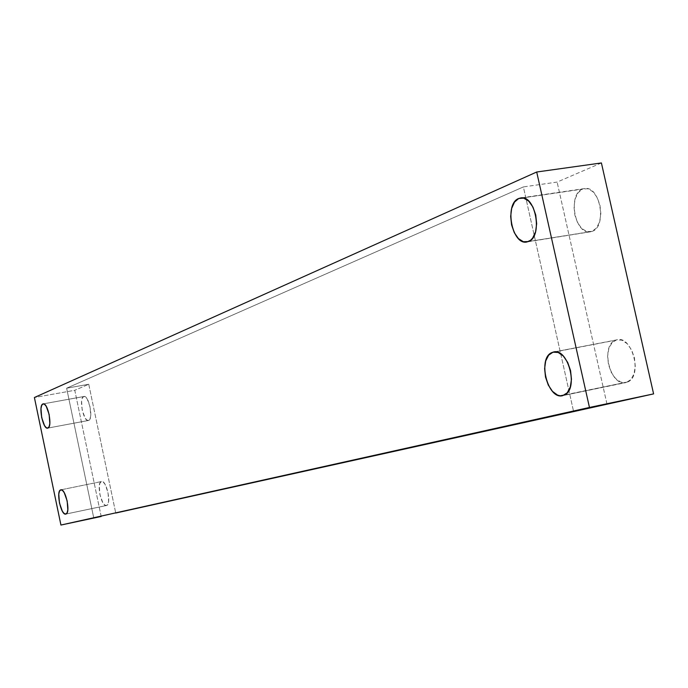<?xml version="1.0" encoding="UTF-8"?>
<svg xmlns="http://www.w3.org/2000/svg" width="688" height="688" viewBox="0 0 688 688"><rect width="100%" height="100%" fill="white"/><g stroke="black" fill="none" stroke-linecap="round" stroke-linejoin="round"><path stroke-width="0.52" stroke-dasharray="3.44 2.58" d="M88.623 420.428C93.757 419.173 88.812 394.559 83.824 396.512L43.456 403.856L83.626 396.572L82.311 398.103L81.58 401.207L82.19 410.048L85.097 417.994L86.912 420.093L88.623 420.428L89.956 418.949L90.704 415.862L90.102 406.926L87.152 398.92L85.329 396.856L83.626 396.572C78.552 398.068 83.523 422.458 88.503 420.471L47.902 428.074L88.623 420.428M60.768 489.856L101.342 481.583C96.157 482.752 101.385 507.305 106.451 505.525L107.827 504.244L108.609 501.311L108.033 492.488L105.049 484.283L103.174 482.039L101.428 481.557L100.07 482.89L99.304 485.831L99.889 494.569L102.83 502.713L104.696 504.983L106.451 505.525L65.807 514.082L106.614 505.474C111.791 504.244 106.425 479.519 101.428 481.557L60.948 489.822M592.05 231.383C607.349 226.937 600.211 185.407 584.68 188.546L522.579 197.92L582.53 189.123L578.126 192.7L575.142 198.901L573.998 206.778L574.867 215.155L577.602 222.792L581.816 228.562L586.881 231.589L592.05 231.383L596.53 227.952L599.635 221.768L600.848 213.77L599.979 205.213L597.158 197.439L592.841 191.642L587.69 188.736L582.53 189.123C567.161 194.42 575.177 235.907 590.768 231.753L528.341 241.557L592.05 231.383M553.049 352.161L615.562 340.216C599.927 345.479 610.29 387.301 626.106 382.545L630.75 379.724L633.983 374.04L635.282 366.351L634.431 357.846L631.558 349.865L627.129 343.656L621.832 340.164L616.5 339.906L611.933 342.873L608.82 348.584L607.599 356.169L608.45 364.494L611.236 372.328L615.554 378.503L620.765 382.098L626.106 382.545L562.758 395.626L627.886 381.892C643.082 375.691 631.825 334.394 616.5 339.906L554.253 351.929M88.735 384.257L115.739 513.033L88.735 384.257L74.777 390.285L88.735 384.257L66.633 388.204L88.735 384.257M101.188 516.464L74.777 390.285L34.4 397.518L74.777 390.285L101.188 516.464M601.407 162.953L557.117 182.079L523.379 186.921L66.633 388.204L93.749 517.918L66.633 388.204L523.379 186.921L573.551 411.312L523.379 186.921L557.117 182.079L601.407 162.953M607.005 404.226L557.117 182.079L607.005 404.226M83.824 396.512L43.267 403.865M106.614 505.474L65.971 514.039M584.68 188.546L520.799 197.92M627.886 381.892L564.478 394.989M615.562 340.216L555.207 351.886M590.768 231.753L527.111 241.918M101.342 481.583L60.682 489.882M88.503 420.471L47.79 428.108"/><path stroke-width="1.03" d="M42.88 403.959L43.069 403.899C47.79 401.981 52.761 426.861 47.902 428.074L46.277 427.712L44.522 425.58L41.667 417.539L40.988 408.612L41.65 405.49L42.88 403.959L44.496 404.26L46.259 406.367L49.149 414.468L49.828 423.49L49.149 426.594L47.79 428.108C43.077 430.06 38.072 405.421 42.88 403.959L43.456 403.856L42.88 403.959M60.768 489.856C65.498 487.861 70.881 512.852 65.971 514.039L64.139 513.515L62.341 511.201L59.443 502.962L58.79 494.139L59.486 491.18L60.768 489.856L62.427 490.363L64.233 492.651L67.175 500.959L67.82 509.86L67.106 512.801L65.807 514.082C61.017 515.811 55.771 491 60.682 489.882L60.948 489.822M518.718 198.488L520.799 197.92C535.771 194.85 543.081 237.171 528.341 241.557L523.353 241.72L518.425 238.598L514.306 232.699L511.58 224.907L510.668 216.385L511.683 208.378L514.504 202.091L518.718 198.488L523.706 198.135L528.711 201.137L532.942 207.062L535.746 215L536.666 223.72L535.574 231.839L532.641 238.1L530.62 240.224L527.111 241.927C512.096 246.012 503.934 203.76 518.718 198.488L522.579 197.92L518.718 198.488M553.049 352.161C567.806 346.709 579.107 388.84 564.478 394.989L560.213 395.789L557.59 395.118L552.516 391.403L548.284 385.074L545.515 377.084L544.612 368.613L545.713 360.916L548.671 355.137L553.049 352.161L558.209 352.48L563.36 356.083L567.703 362.456L570.558 370.6L571.47 379.26L570.292 387.06L567.222 392.805L562.758 395.626C547.528 400.287 537.087 357.665 552.146 352.471L554.253 351.929M115.739 513.033L653.6 393.889L589.461 407.468L536.7 172.009L601.407 162.953L653.6 393.889L115.739 513.033M34.4 397.518L536.7 172.009L34.4 397.518L60.931 525.047L589.461 407.468L60.931 525.047L101.188 516.464L60.931 525.047L34.4 397.518M601.407 162.953L536.7 172.009L589.461 407.468L653.6 393.889L601.407 162.953M555.207 351.886L552.146 352.471"/></g></svg>
